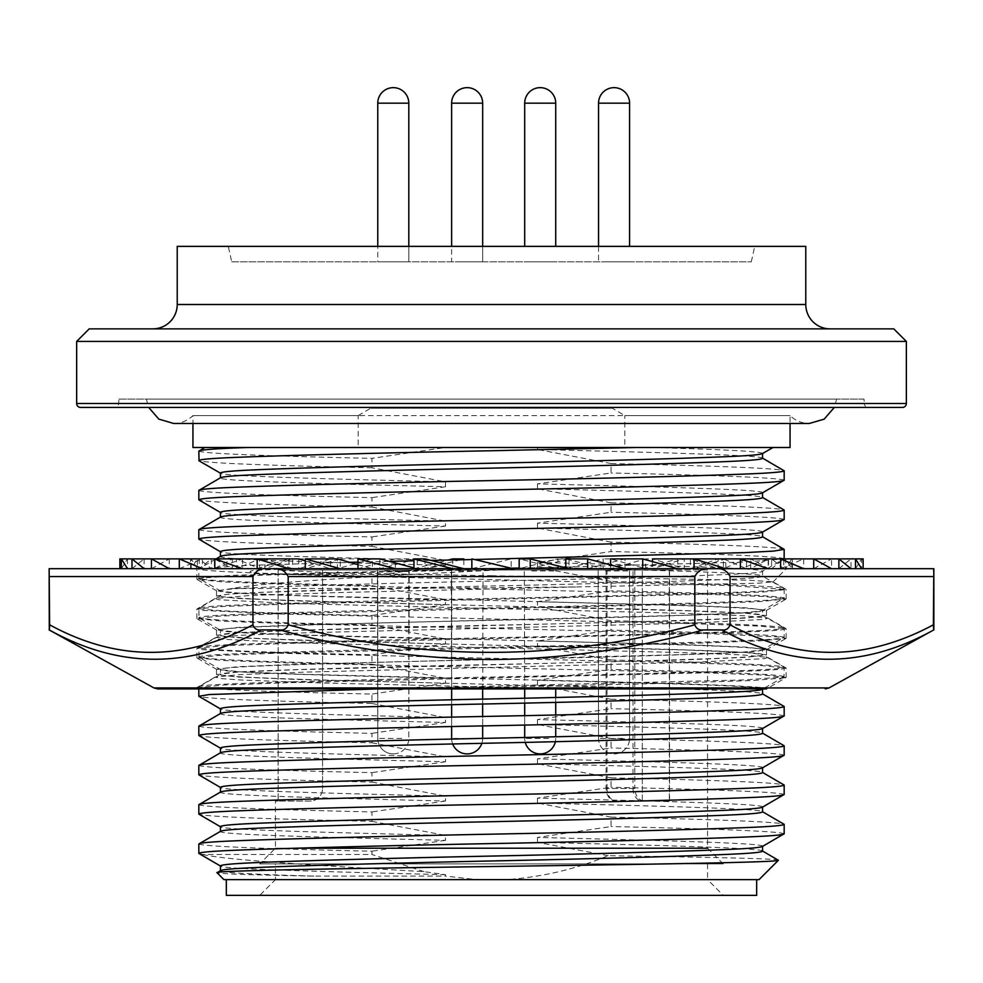 <?xml version="1.0" encoding="UTF-8"?>
<svg xmlns="http://www.w3.org/2000/svg" width="983" height="983" viewBox="0 0 983 983"><rect width="100%" height="100%" fill="white"/><g stroke="black" fill="none" stroke-linecap="round" stroke-linejoin="round"><path stroke-width="0.74" stroke-dasharray="4.92 3.69" d="M491.5 575.731L749.722 580.265L773.007 581.801L758.286 583.202L576.996 586.925L392.106 588.498L264.636 592.245L228.818 594.113L216.506 595.981L237.407 598.438L296.964 600.908L685.962 610.738L745.556 613.171L766.494 615.628L745.556 618.086L685.876 620.556L297.136 630.386L237.481 632.819L216.506 635.264L237.493 637.721L297.124 640.191L686.06 650.033L745.618 652.479L766.494 654.911L745.581 657.369L685.987 659.826L297.099 669.681L237.468 672.126L216.506 674.559L237.481 677.017L297.136 679.462L673.195 688.911L766.593 688.911L786.142 677.496L764.209 675.088L701.739 672.679L289.002 662.935L223.067 660.502L196.858 657.86L218.791 655.44L281.298 653.031L694.072 643.3L759.982 640.867L785.945 638.434L780.613 637.033L701.678 633.371L288.855 623.664L222.969 621.219L196.858 618.565L218.804 616.144L281.335 613.724L694.207 604.029L760.08 601.584L786.154 598.93L764.196 596.497L701.653 594.076L288.732 584.381L222.895 581.948L196.846 579.294L203.26 578.004L222.195 576.677L293.856 574.072L520.965 568.85L287.65 568.85C283.657 568.629 273.581 569.575 283.067 570.423L332.659 572.856L491.5 575.731M491.5 568.702L196.711 568.702L491.5 568.702M392.106 588.498L232.197 588.498C264.39 582.341 373.995 576.185 491.5 570.349L520.965 568.85M157.759 688.911L766.593 688.911M232.197 588.498L216.702 590.869L240.552 593.277L300.835 595.686L685.827 605.356L745.507 607.813L766.494 610.271L742.423 612.913L682.19 615.321L296.989 625.016L237.407 627.461L216.506 629.919L240.577 632.548L300.786 634.957L685.876 644.651L745.483 647.097L766.494 649.554L742.325 652.196L682.042 654.604L491.5 659.409M485.455 659.544L294.949 664.373L236.854 666.781L216.506 669.202L240.675 671.831L300.909 674.24L491.5 679.056C639.552 682.313 771.79 685.655 766.482 688.911L766.494 688.911M49.15 629.943L49.285 629.943C119.25 669.005 189.866 669.005 261.109 629.943L279.676 629.943C349.702 649.099 420.319 658.979 491.5 659.568C562.854 658.954 633.457 649.075 703.324 629.943L721.891 629.943C792.9 669.005 863.516 669.005 933.715 629.943L933.85 629.943M471.852 568.702L511.148 558.885L511.148 568.702L471.852 558.885L471.852 568.702L511.148 568.702L471.852 568.702L511.148 568.702L471.852 568.702L511.148 558.885L511.148 568.211M425.025 558.885L425.025 568.702L413.966 568.702L463.829 568.702L413.966 568.702L425.025 568.702L460.204 559.794M357.972 568.702L379.831 568.702L357.972 568.702L395.338 558.885L395.338 568.702L357.972 568.702L417.185 568.702L379.831 568.702L417.185 568.702L413.966 567.855M305.283 568.702L337.378 568.702L305.283 568.702L340.278 558.885L340.278 568.702L305.283 568.702L372.385 568.702L337.378 568.702L372.385 568.702L357.972 564.66M933.838 568.702L273.667 568.702L330.509 568.702L298.734 568.702L330.509 568.702L305.283 560.9M298.734 558.885L298.734 568.702L257.165 568.702L298.734 568.702L330.509 558.885L330.509 568.702L257.165 568.702L292.602 568.702L264.82 568.702L292.602 568.702L264.82 558.885L264.82 568.702L292.602 558.885L292.602 568.702L214.822 568.702L264.82 568.702L214.822 568.702L259.598 568.702L236.498 568.702L259.598 568.702L236.498 558.885L236.498 568.702L259.598 558.885L259.598 568.702L179.299 568.702L236.498 568.702L179.299 568.702L232.295 568.702L214.454 568.702L232.295 568.702L214.454 558.885L214.454 568.702L232.295 558.885L232.295 568.702L151.456 568.702L214.454 568.702L151.456 568.702L211.37 568.702L199.23 568.702L211.37 568.702L199.23 558.885L199.23 568.702L211.37 558.885L211.37 568.702L131.98 568.702L199.23 568.702L131.98 568.702L197.35 568.702L191.206 568.702L197.35 568.702L191.206 558.885L191.206 568.702L197.35 558.885L197.35 568.702L121.364 568.702L191.206 568.702L121.364 568.702L190.579 568.702L190.579 558.885L190.579 568.702L119.865 568.702L267.007 568.702C260.556 568.051 255.863 570.681 252.95 576.554L252.95 624.807C185.701 661.534 117.923 661.534 49.617 624.807L49.162 568.702M340.278 568.702L372.385 568.702L372.385 558.885L337.378 568.702L337.378 558.885M395.338 568.702L417.185 568.702L417.185 558.885L413.966 559.732M519.171 568.702L569.034 568.702L519.171 568.702L557.975 568.702L519.171 568.702L557.975 558.885L557.975 568.702L519.171 558.885M569.034 568.702L557.975 568.702L569.034 568.702L569.034 558.885L557.975 558.885M565.815 567.879L565.815 568.702L625.028 568.702L565.815 568.702L603.169 568.702L565.815 568.702L603.169 558.885L603.169 568.702L565.815 558.885M625.028 568.702L603.169 568.702L625.028 568.702L625.028 558.885L603.169 558.885M610.615 564.918L610.615 568.702L677.717 568.702L610.615 568.702L645.622 568.702L610.615 568.702L645.622 558.885L645.622 568.702L610.615 558.885M677.717 568.702L645.622 568.702L677.717 568.702L677.717 558.885L645.622 558.885M730.05 576.554L933.383 576.554L933.383 624.807C866.146 661.534 798.368 661.534 730.05 624.807L730.05 576.554C727.15 570.681 722.468 568.063 715.993 568.702L652.491 568.702L684.266 568.702L652.491 568.702L684.266 558.885L684.266 568.702L652.491 558.885M652.491 561.625L652.491 568.702L694.047 568.702L725.835 558.885L725.835 568.702L684.266 568.702L725.835 568.702L690.398 568.702L718.18 568.702L690.398 568.702L718.18 558.885L718.18 568.702L690.398 558.885L690.398 568.702L768.178 568.702L740.396 568.702L768.178 558.885L718.18 558.885M768.178 568.702L718.18 568.702L768.178 568.702L768.178 558.885M803.701 568.702L723.402 568.702L746.502 568.702L723.402 568.702L746.502 558.885L746.502 568.702L723.402 558.885L723.402 568.702L803.701 568.702L746.502 568.702L803.701 568.702L803.701 558.885L746.502 558.885M831.544 568.702L750.705 568.702L768.546 568.702L750.705 568.702L768.546 558.885L768.546 568.702L750.705 558.885L750.705 568.702L831.544 568.702L768.546 568.702L831.544 568.702L831.544 558.885L768.546 558.885M851.02 568.702L771.63 568.702L783.77 568.702L771.63 568.702L783.77 558.885L783.77 568.702L771.63 558.885L771.63 568.702L851.02 568.702L783.77 568.702L851.02 568.702L851.02 558.885L783.77 558.885M861.636 568.702L785.65 568.702L791.794 568.702L785.65 568.702L791.794 558.885L791.794 568.702L785.65 558.885L785.65 568.702L861.636 568.702L791.794 568.702L861.636 568.702L861.636 558.885L791.794 558.885M863.135 568.702L792.421 568.702L792.421 558.885L792.421 568.702L863.135 568.702L863.135 558.885M709.333 568.702C702.759 568.063 697.918 570.681 694.821 576.554L694.821 624.807C560.347 661.534 424.791 661.534 288.179 624.807L288.179 576.554C285.07 570.681 280.241 568.063 273.667 568.702L267.007 568.702M933.383 624.807L933.715 629.943M721.891 629.943C725.933 630.447 728.649 628.739 730.05 624.807M694.821 624.807C696.32 628.739 699.159 630.447 703.324 629.943M279.676 629.943C283.854 630.447 286.68 628.739 288.179 624.807M252.95 624.807C254.351 628.739 257.067 630.447 261.109 629.943M673.195 688.911L568.85 688.911L320.986 682.952L240.54 679.99L220.278 678.528L215.142 677.041L240.417 674.596L303.87 672.151L694.514 662.309L764.627 658.635L767.858 657.394L742.718 654.948L679.376 652.515L288.474 642.673L218.361 638.999L215.142 637.758L240.208 635.313L303.514 632.868L694.17 623.05L764.577 619.364L767.87 618.11L742.816 615.665L679.56 613.22L288.67 603.402L218.423 599.716L215.13 598.475L248.699 595.6L333.274 592.7L576.996 586.925M202.031 688.911L196.858 687.719L196.858 688.911L568.85 688.911M418.34 688.911L667.764 683.32L752.388 680.519L785.933 677.742M196.858 687.719L223.08 685.077L289.027 682.669L701.788 672.925L764.246 670.492L780.625 669.312L786.142 668.071L759.957 665.43L694.035 663.021L281.224 653.29L202.375 649.665L197.042 648.202L222.994 645.782L288.904 643.374L701.751 633.654L764.246 631.221L780.625 630.029L786.142 628.788L760.043 626.134L694.17 623.726L281.273 614.019L202.375 610.382L197.03 608.932L222.908 606.499L288.769 604.078L701.702 594.383L764.233 591.938L786.154 589.505L730.443 585.61L258.836 573.728C254.179 574.146 244.914 571.246 254.192 570.435L287.65 568.85L196.711 568.702M408.4 574.563L275.24 574.563M379.831 558.885L379.831 568.702L409.542 560.888M257.165 558.885L264.82 558.885M214.822 558.885L236.498 558.885M179.299 558.885L214.454 558.885M151.456 558.885L199.23 558.885M131.98 558.885L191.206 558.885M121.364 558.885L190.579 558.885M119.865 558.885L119.865 568.702M121.364 568.702L127.507 558.885L197.35 558.885M127.507 558.885L127.507 568.702M131.98 568.702L144.12 558.885L211.37 558.885M144.12 558.885L144.12 568.702M151.456 568.702L169.285 558.885L232.295 558.885M169.285 558.885L169.285 568.702M179.299 568.702L202.387 558.885L259.598 558.885M202.387 558.885L202.387 568.702M214.822 568.702L242.604 558.885L292.602 558.885M242.604 558.885L242.604 568.702M257.165 568.702L288.953 558.885L330.509 558.885M288.953 558.885L288.953 568.702M340.278 558.885L372.385 558.885M395.338 558.885L417.185 558.885M413.966 568.702L448.15 560.052M463.829 559.72L463.829 568.702M452.77 558.885L452.77 568.702M530.23 568.702L569.034 558.885M587.662 568.702L625.028 558.885M642.722 568.702L677.717 558.885M725.835 558.885L684.266 558.885M780.613 568.702L803.701 558.885M813.715 568.702L831.544 558.885M838.88 568.702L851.02 558.885M855.493 568.702L861.636 558.885M855.493 558.885L792.421 558.885M838.88 558.885L785.65 558.885M813.715 558.885L771.63 558.885M780.613 558.885L750.705 558.885M740.396 558.885L723.402 558.885M694.047 558.885L690.398 558.885M605.589 570.939L629.575 570.939L605.589 570.939M605.368 569.993L629.98 569.993L605.368 569.993M531.729 570.939L555.727 570.939L531.729 570.939M531.508 569.993L556.12 569.993L531.508 569.993M458.656 570.939L482.653 570.939L458.656 570.939M458.447 569.993L483.046 569.993L458.447 569.993M384.808 570.939L408.793 570.939L384.808 570.939M384.586 569.993L409.198 569.993L384.586 569.993M835.697 399.073L146.356 399.073L835.697 399.073M762.562 458.164L762.562 458.299C764.369 455.252 666.806 452.708 537.48 449.489L537.48 447.498L624.844 447.498L624.844 415.612L790.062 415.612L192.938 415.612L358.156 415.612L358.156 447.498L192.938 447.498M173.684 423.476C181.13 423.378 187.544 420.749 192.938 415.612L192.938 423.476L790.062 423.476L790.062 415.612C795.456 420.749 801.87 423.378 809.316 423.476L808.444 423.476M198.824 451.136C203.383 453.495 261.085 455.903 371.943 458.361L371.943 467.785L445.52 481.842L445.52 486.757C316.194 483.55 218.631 481.006 220.438 477.947L220.671 477.677M762.562 453.532L762.562 453.396C760.166 451.381 722.591 449.415 649.824 447.498L773.007 447.498M445.52 481.842C316.194 478.635 218.631 476.091 220.438 473.032L220.438 473.167M198.824 490.419C203.383 492.778 261.085 495.186 371.943 497.644L371.943 507.068C261.085 504.611 203.383 502.202 198.824 499.843M371.943 507.068L445.52 521.137L445.52 526.04C316.194 522.833 218.631 520.29 220.438 517.23L220.671 516.96M762.562 492.815L762.562 492.68C764.369 489.62 666.806 487.076 537.48 483.869L611.057 472.983L611.057 463.558C721.915 466.016 779.617 468.412 784.176 470.783M445.52 521.137C316.194 517.918 218.631 515.375 220.438 512.315L220.438 512.462M198.824 529.702C203.383 532.073 261.085 534.469 371.943 536.927L371.943 546.351C261.085 543.894 203.383 541.498 198.824 539.126M371.943 546.351L445.52 560.421L445.52 565.323C316.194 562.116 218.631 559.573 220.438 556.513L220.671 556.243M762.562 532.098L762.562 531.963C764.369 528.903 666.806 526.36 537.48 523.153L611.057 512.266L611.057 502.841C721.915 505.299 779.617 507.707 784.176 510.066M445.52 560.421C316.194 557.214 218.631 554.658 220.438 551.61L220.438 551.746M349.678 562.325L238.033 565.716L198.824 568.997C203.383 571.356 261.085 573.765 371.943 576.21L371.943 585.635C261.085 583.189 203.383 580.781 198.824 578.422L209.146 576.689L238.033 575.141L509.317 568.248M519.171 568.039L562.78 567.117M565.815 567.044L744.967 562.043L784.139 558.885M474.371 559.511L471.852 559.56M431.082 560.408L413.966 560.789M389.256 561.354L357.972 562.116M371.943 585.635L445.52 599.704L445.52 604.619C316.194 601.399 218.631 598.856 220.438 595.796L220.438 590.894L198.824 578.422L198.824 568.997M611.057 581.42L537.48 567.351C666.806 570.558 764.369 573.101 762.562 576.161C761.899 577.365 749.796 578.459 726.253 579.429C682.939 581.309 582.747 584.099 491.5 585.979C400.253 587.859 300.061 590.648 256.747 592.528C233.204 593.499 221.101 594.592 220.438 595.796L198.824 608.28C203.383 610.64 261.085 613.048 371.943 615.493L371.943 624.918C261.085 622.472 203.383 620.064 198.824 617.705C199.549 616.501 212.611 615.407 238.033 614.424C284.8 612.556 392.979 609.755 491.5 607.875C590.021 606.007 698.2 603.206 744.967 601.338C770.389 600.355 783.451 599.261 784.176 598.057L784.176 588.633C783.451 589.837 770.389 590.93 744.967 591.913C698.2 593.781 590.021 596.583 491.5 598.45C392.979 600.33 284.8 603.132 238.033 605C212.611 605.983 199.549 607.076 198.824 608.28L199.045 617.951L220.438 630.177C221.101 628.973 233.204 627.879 256.747 626.908C300.061 625.028 400.253 622.227 491.5 620.359C582.747 618.479 682.939 615.69 726.253 613.81C749.796 612.827 761.899 611.745 762.562 610.529C764.369 607.482 666.806 604.938 537.48 601.719L611.057 590.844L611.057 581.42C721.915 583.865 779.617 586.273 784.176 588.633L762.562 576.161L762.562 571.246C764.369 568.199 666.806 565.643 537.48 562.436L611.057 551.549L611.057 542.125C721.915 544.582 779.617 546.99 784.176 549.35M445.52 599.704C316.194 596.497 218.631 593.953 220.438 590.894C221.101 589.689 233.204 588.596 256.747 587.613C300.061 585.745 400.253 582.944 491.5 581.076C582.747 579.196 682.939 576.394 726.253 574.527C749.796 573.544 761.899 572.45 762.562 571.246L783.955 559.032M371.943 624.918L445.52 638.987L445.52 643.902C316.194 640.683 218.631 638.139 220.438 635.092C221.101 633.875 233.204 632.794 256.747 631.811C300.061 629.931 400.253 627.142 491.5 625.262C582.747 623.394 682.939 620.592 726.253 618.712C749.796 617.742 761.899 616.648 762.562 615.444L762.562 610.529L784.176 598.057C779.617 595.698 721.915 593.29 611.057 590.844M445.52 638.987C316.194 635.78 218.631 633.236 220.438 630.177L220.438 635.092L198.824 647.564C203.383 649.923 261.085 652.331 371.943 654.776L371.943 664.201C261.085 661.756 203.383 659.347 198.824 656.988C199.549 655.784 212.611 654.69 238.033 653.707C284.8 651.84 392.979 649.038 491.5 647.17C590.021 645.29 698.2 642.489 744.967 640.621C770.389 639.638 783.451 638.545 784.176 637.34L784.176 627.916C783.451 629.12 770.389 630.214 744.967 631.197C698.2 633.064 590.021 635.866 491.5 637.746C392.979 639.614 284.8 642.415 238.033 644.283C212.611 645.266 199.549 646.359 198.824 647.564L199.045 657.246L220.438 669.46C221.101 668.256 233.204 667.162 256.747 666.191C300.061 664.311 400.253 661.522 491.5 659.642C582.747 657.762 682.939 654.973 726.253 653.093C749.796 652.122 761.899 651.029 762.562 649.824C764.369 646.765 666.806 644.221 537.48 641.002L611.057 630.128L611.057 620.703C721.915 623.148 779.617 625.557 784.176 627.916L762.562 615.444C764.369 612.384 666.806 609.841 537.48 606.634L537.48 601.719M371.943 664.201L445.52 678.27L445.52 683.185C316.194 679.978 218.631 677.422 220.438 674.375C221.101 673.171 233.204 672.077 256.747 671.094C300.061 669.226 400.253 666.425 491.5 664.545C582.747 662.677 682.939 659.876 726.253 658.008C749.796 657.025 761.899 655.931 762.562 654.727L762.562 649.824L784.176 637.34C779.617 634.981 721.915 632.573 611.057 630.128M445.52 678.27C316.194 675.063 218.631 672.519 220.438 669.46L220.438 674.375L198.824 686.847C203.383 689.206 261.085 691.614 371.943 694.072L371.943 703.496C261.085 701.039 203.383 698.63 198.824 696.271M377.693 688.911L744.967 679.904L783.955 676.882L784.176 667.199C783.451 668.415 770.389 669.497 744.967 670.48C698.2 672.36 590.021 675.149 491.5 677.029C392.979 678.897 284.8 681.698 238.033 683.578C212.611 684.549 199.549 685.643 198.824 686.847L198.824 688.911M371.943 703.496L445.52 717.553L445.52 722.468C316.194 719.261 218.631 716.718 220.438 713.658L220.671 713.388M762.562 689.243L762.562 689.108C764.369 686.048 666.806 683.504 537.48 680.297L611.057 669.411L611.057 659.986C721.915 662.431 779.617 664.84 784.176 667.199L762.562 654.727C764.369 651.668 666.806 649.124 537.48 645.917L537.48 641.002M783.955 676.882L762.562 689.108M445.52 717.553C316.194 714.346 218.631 711.803 220.438 708.743L220.438 708.878M198.824 726.13C203.383 728.489 261.085 730.897 371.943 733.355L371.943 742.779C261.085 740.322 203.383 737.914 198.824 735.554M371.943 742.779L445.52 756.849L445.52 761.751C316.194 758.544 218.631 756.001 220.438 752.941L220.671 752.671M762.562 728.526L762.562 728.391C764.369 725.331 666.806 722.788 537.48 719.581L611.057 708.694L611.057 699.269C721.915 701.727 779.617 704.123 784.176 706.494M445.52 756.849C316.194 753.629 218.631 751.086 220.438 748.026L220.438 748.174M198.824 765.413C203.383 767.772 261.085 770.18 371.943 772.638L371.943 782.063C261.085 779.605 203.383 777.209 198.824 774.837M371.943 782.063L445.52 796.132L445.52 801.034C316.194 797.827 218.631 795.284 220.438 792.224L220.671 791.954M762.562 767.809L762.562 767.674C764.369 764.614 666.806 762.071 537.48 758.864L611.057 747.977L611.057 738.552C721.915 741.01 779.617 743.418 784.176 745.778M445.52 796.132C316.194 792.912 218.631 790.369 220.438 787.322L220.438 787.457M198.824 804.696C203.383 807.068 261.085 809.464 371.943 811.921L371.943 821.346C261.085 818.9 203.383 816.492 198.824 814.133M371.943 821.346L445.52 835.415L445.52 840.33C316.194 837.111 218.631 834.567 220.438 831.507L220.671 831.237M762.562 807.092L762.562 806.957C764.369 803.897 666.806 801.354 537.48 798.147L611.057 787.26L611.057 777.836C721.915 780.293 779.617 782.701 784.176 785.061M445.52 835.415C316.194 832.208 218.631 829.652 220.438 826.605L220.438 826.74M198.824 843.992C203.383 846.351 261.085 848.759 371.943 851.204L371.943 854.497L202.854 854.497L198.824 853.416M202.854 854.497C225.316 860.014 315.162 865.335 424.078 871.651L445.52 874.698L445.52 876.099L313.835 876.099C253.528 874.428 222.391 872.658 220.438 870.803L220.671 870.52M762.562 846.375L762.562 846.24C764.369 843.193 666.806 840.637 537.48 837.43L611.057 826.556L611.057 817.131C721.915 819.576 779.617 821.985 784.176 824.344M445.52 874.698C316.194 871.491 218.631 868.947 220.438 865.888L220.438 866.023M223.964 879.638L477.013 879.638L445.52 876.099M313.835 876.099C251.906 875.005 219.651 873.887 217.071 872.744M371.943 467.785C261.085 465.328 203.383 462.919 198.824 460.56M756.677 879.638L226.323 879.638L756.677 879.638M275.437 863.922L707.563 863.922L275.437 863.922L275.437 879.638L707.563 879.638L723.279 895.353L259.721 895.353L723.279 895.353M707.563 863.922L707.563 879.638L275.437 879.638L259.721 895.353M278.189 569.993L278.189 801.071L310.001 801.071A12.57 12.57 0 0 0 322.571 788.501A12.57 12.57 0 0 1 310.001 801.071L278.128 801.071L278.128 569.993L707.563 569.993L707.563 848.206L723.279 863.922L259.721 863.922L723.279 863.922M278.128 801.071L275.437 801.071L275.437 848.206L259.721 863.922M275.437 848.206L296.252 848.206L275.437 848.206M669.312 569.993L669.312 801.071L642.304 801.071L642.304 569.993L642.304 801.071L616.648 801.071L644.258 801.071C638.557 800.273 635.399 796.083 634.797 788.501L607.015 788.501A12.57 9.633 -90 0 0 616.648 801.071M275.437 801.071L278.189 801.071M605.577 261.822L629.587 261.822L605.577 261.822M531.729 261.822L555.727 261.822L531.729 261.822M458.656 261.822L482.665 261.822L458.656 261.822M384.795 261.822L408.805 261.822L384.795 261.822M231.693 261.822L751.307 261.822L231.693 261.822L228.289 246.364L754.711 246.364L228.289 246.364M751.307 261.822L754.711 246.364M152.857 328.863L830.144 328.863L152.857 328.863M114.692 407.429L868.308 407.429A3.932 3.932 0 0 1 864.389 403.841L118.611 403.841L864.389 403.841L863.983 399.073L119.017 399.073L118.611 403.841A3.932 3.932 0 0 1 114.692 407.429L868.308 407.429M119.017 399.073L863.983 399.073M80.581 407.429L902.419 407.429M76.649 341.433L906.351 341.433M893.78 328.863L89.22 328.863M805.777 246.364L177.223 246.364M632.991 788.501A12.57 9.633 90 0 0 642.624 801.071L615.714 801.071A12.57 9.633 -90 0 1 606.081 788.501L632.991 788.501L632.991 569.993M644.258 801.071L669.558 801.071L669.558 569.993L607.015 569.993L607.015 788.501M634.797 569.993L634.797 788.501M606.081 569.993L606.081 788.501M322.571 569.993L322.571 788.501L322.571 569.993M615.714 801.071L669.558 801.071M669.312 801.071L642.624 801.071M607.015 569.993L278.128 569.993M707.563 569.993L669.558 569.993M226.323 895.353L756.677 895.353M537.48 447.498L230.378 447.498L445.164 447.498L371.943 458.361M424.078 871.651L371.943 854.497M778.376 860.285C781.46 858.638 710.918 857.348 608.145 855.677C575.546 869.242 541.498 877.229 505.987 879.638L477.013 879.638M505.987 879.638L759.036 879.638M608.145 855.677L537.48 842.345C666.806 845.552 764.369 848.096 762.562 851.155L762.562 851.02M537.48 842.345L537.48 837.43M784.176 833.768C779.617 831.409 721.915 829.001 611.057 826.556M611.057 817.131L537.48 803.062C666.806 806.269 764.369 808.812 762.562 811.872L762.562 811.737M445.52 840.33L371.943 851.204M537.48 803.062L537.48 798.147M784.176 794.485C779.617 792.126 721.915 789.718 611.057 787.26M611.057 777.836L537.48 763.779C666.806 766.986 764.369 769.529 762.562 772.589L762.562 772.454M445.52 801.034L371.943 811.921M537.48 763.779L537.48 758.864M784.176 755.202C779.617 752.843 721.915 750.434 611.057 747.977M611.057 738.552L537.48 724.483C666.806 727.703 764.369 730.246 762.562 733.306L762.562 733.158M445.52 761.751L371.943 772.638M537.48 724.483L537.48 719.581M784.176 715.919C779.617 713.547 721.915 711.151 611.057 708.694M611.057 699.269L537.48 685.2C666.806 688.407 764.369 690.963 762.562 694.01L762.562 693.875M445.52 722.468L371.943 733.355M537.48 685.2L537.48 680.297M784.176 676.623C779.617 674.264 721.915 671.856 611.057 669.411M611.057 659.986L537.48 645.917M445.52 683.185L371.943 694.072M611.057 620.703L537.48 606.634M445.52 643.902L371.943 654.776M445.52 604.619L371.943 615.493M537.48 567.351L537.48 562.436M784.176 558.774C779.617 556.415 721.915 554.007 611.057 551.549M611.057 542.125L537.48 528.068C666.806 531.275 764.369 533.818 762.562 536.878L762.562 536.743M445.52 565.323L371.943 576.21M537.48 528.068L537.48 523.153M784.176 519.491C779.617 517.132 721.915 514.723 611.057 512.266M611.057 502.841L537.48 488.772C666.806 491.991 764.369 494.535 762.562 497.595L762.562 497.447M445.52 526.04L371.943 536.927M537.48 488.772L537.48 483.869M784.176 480.208C779.617 477.849 721.915 475.44 611.057 472.983M611.057 463.558L537.48 449.489M445.52 486.757L371.943 497.644M624.844 447.498L790.062 447.498M445.164 447.498L358.156 447.498M612.323 408.215L370.677 408.215L612.323 408.215L624.844 415.612M358.156 415.612L370.677 408.215M339.491 569.993L323.321 569.993L339.491 569.993A10.162 10.162 0 0 1 323.321 569.993M829.05 687.928L153.95 687.928M288.179 576.554L694.821 576.554M49.617 576.554L252.95 576.554M622.546 738.405L598.561 738.405L622.546 738.405M548.698 738.405L524.701 738.405L548.698 738.405M475.625 738.405L451.639 738.405L475.625 738.405M401.764 738.405L377.779 738.405L401.764 738.405M605.577 103.166L598.549 103.166A15.519 15.519 0 0 1 614.068 87.647A15.519 15.519 0 0 1 629.587 103.166L605.577 103.166M555.727 246.364L555.727 103.166L524.701 103.166L555.727 103.166L524.701 103.166L524.701 246.364M467.146 87.647A15.519 15.519 0 0 0 451.627 103.166A15.519 15.519 0 0 1 467.146 87.647A15.519 15.519 0 0 1 482.665 103.166L451.627 103.166L482.665 103.166L451.627 103.166L482.665 103.166L451.627 103.166L451.627 246.364M408.805 103.166L408.805 261.822L408.805 103.166A15.519 15.519 0 0 0 393.286 87.647A15.519 15.519 0 0 1 408.805 103.166L377.767 103.166L408.805 103.166L377.767 103.166L408.805 103.166L377.767 103.166L377.767 246.364M805.777 304.509L177.223 304.509M906.351 403.497L76.649 403.497M773.056 581.948L786.289 568.702M766.494 610.271L766.494 615.628L767.87 618.11L785.958 628.567M766.494 649.554L766.494 654.911L767.858 657.394L785.945 667.85M216.506 629.919L216.506 635.264L215.142 637.758L197.042 648.202M216.506 669.202L216.506 674.559L215.154 677.041L197.067 687.486M216.506 590.636L216.506 595.981L215.13 598.475L197.03 608.932M786.142 677.496L786.142 668.071M196.858 657.86L196.858 648.424M786.142 638.213L786.142 628.788M196.858 618.565L196.858 609.141M786.154 598.93L786.154 589.505M196.846 579.294L196.846 568.85M785.97 589.296L773.007 581.801M216.702 590.869L197.03 579.503M766.298 610.504L785.958 599.151M216.715 630.152L197.042 618.786M766.285 649.8L785.945 638.434M216.727 669.448L197.067 658.082M629.575 570.939L629.575 738.405L629.575 570.939M598.561 738.405L598.168 569.993L598.561 738.405A15.507 15.507 0 0 0 614.068 753.912A15.507 15.507 0 0 0 629.575 738.405A15.507 15.507 0 0 1 614.068 753.912A15.507 15.507 0 0 1 598.561 738.405M555.727 688.911L555.727 736.771M555.37 741.698A15.507 15.507 0 0 0 555.727 738.405A15.507 15.507 0 0 1 540.208 753.912A15.507 15.507 0 0 1 524.701 738.405L524.701 737.496L524.701 738.405A15.507 15.507 0 0 0 525.229 742.386M524.701 725.073L524.701 715.649L524.701 725.073M524.701 703.115L524.701 698.2L524.701 703.115M524.701 688.911L524.308 569.993L524.701 688.911M452.671 743.971A15.507 15.507 0 0 1 451.639 738.405A15.507 15.507 0 0 0 467.146 753.912A15.507 15.507 0 0 0 482.653 738.405L483.046 569.993M451.639 726.535L451.639 717.111M451.639 704.7L451.639 699.798M451.639 688.911L451.234 569.993M451.639 738.405L451.639 570.939L451.639 738.405A15.507 15.507 0 0 0 467.146 753.912A15.507 15.507 0 0 0 482.653 738.405L482.653 688.911M377.386 569.993L377.779 738.405A15.507 15.507 0 0 0 393.286 753.912A15.507 15.507 0 0 1 377.779 738.405L377.779 570.939L377.779 738.405A15.507 15.507 0 0 0 393.286 753.912A15.507 15.507 0 0 0 408.793 738.405L409.198 569.993M836.644 399.073L834.321 407.429M598.549 246.364L598.549 261.822L598.549 246.364M540.208 87.647A15.519 15.519 0 0 0 524.701 103.166M451.627 103.166L451.627 261.822M377.767 103.166A15.519 15.519 0 0 1 393.286 87.647A15.519 15.519 0 0 0 377.767 103.166L377.767 261.822M408.805 246.364L408.805 261.822M482.665 103.166L482.665 261.822L482.665 103.166M482.665 246.364L482.665 261.822M629.587 103.166L629.587 246.364M216.113 558.885L199.045 568.739M146.356 399.073L148.679 407.429M393.286 753.912A15.507 15.507 0 0 0 408.793 738.405L408.793 570.939L408.793 738.405A15.507 15.507 0 0 1 393.286 753.912M481.854 743.32A15.507 15.507 0 0 0 482.653 738.405L482.653 738.393M482.653 725.909L482.653 716.484M482.653 704.025L482.653 699.11M555.727 724.41L555.727 714.985M555.727 702.403L555.727 697.488"/><path stroke-width="1.47" d="M766.593 688.911L157.759 688.911L153.95 687.928L829.05 687.928L933.715 629.943C863.75 669.005 793.134 669.005 721.891 629.943L703.324 629.943C633.298 649.099 562.681 658.979 491.5 659.568C420.146 658.954 349.543 649.075 279.676 629.943L261.109 629.943C190.1 669.005 119.484 669.005 49.285 629.943L49.15 568.702L933.85 568.702L933.58 571.086M491.5 659.409L485.455 659.544M267.007 568.702C260.532 568.063 255.85 570.681 252.95 576.554L252.95 624.807C184.632 661.534 116.854 661.534 49.617 624.807L49.15 568.702L273.667 568.702C280.241 568.063 285.082 570.681 288.179 576.554L288.179 624.807C422.653 661.534 558.209 661.534 694.821 624.807L694.821 576.554C697.93 570.681 702.759 568.063 709.333 568.702M863.135 568.702L863.135 558.885L740.396 558.885L740.396 568.702L725.835 568.702L694.047 558.885L652.491 558.885L652.491 561.625M768.178 568.702L740.396 558.885L694.047 558.885L694.047 568.702L715.993 568.702C722.468 568.063 727.15 570.681 730.05 576.554L730.05 624.807C797.299 661.534 865.077 661.534 933.383 624.807L933.838 568.702L933.85 629.943M288.179 624.807C286.68 628.739 283.841 630.447 279.676 629.943M703.324 629.943C699.146 630.447 696.32 628.739 694.821 624.807M261.109 629.943C257.067 630.447 254.351 628.739 252.95 624.807M49.617 624.807L49.494 628.604M730.05 624.807C728.649 628.739 725.933 630.447 721.891 629.943M933.715 629.943L933.383 624.807M766.482 688.911L202.031 688.911M511.148 568.211L471.852 558.885L471.852 568.702M463.829 568.702L425.025 558.885L413.966 558.885L413.966 568.702M452.77 568.702L413.966 558.885M413.966 567.855L379.831 558.885L357.972 558.885L357.972 568.702M395.338 568.702L357.972 558.885M357.972 564.66L337.378 558.885L305.283 558.885L305.283 568.702M340.278 568.702L305.283 558.885M305.283 560.9L298.734 558.885L257.165 558.885L257.165 568.702M288.953 568.702L257.165 558.885L214.822 558.885L214.822 568.702M242.604 568.702L214.822 558.885L179.299 558.885L179.299 568.702M202.387 568.702L179.299 558.885L151.456 558.885L151.456 568.702M169.285 568.702L151.456 558.885L131.98 558.885L131.98 568.702M144.12 568.702L131.98 558.885L121.364 558.885L121.364 568.702M127.507 568.702L121.364 558.885L119.865 558.885L119.865 568.702M409.542 560.888L413.966 559.732M460.204 559.794L463.829 558.885L463.829 559.72M448.15 560.052L452.77 558.885L463.829 558.885M861.636 568.702L855.493 558.885L855.493 568.702M851.02 568.702L838.88 558.885L838.88 568.702M831.544 568.702L813.715 558.885L813.715 568.702M803.701 568.702L780.613 558.885L780.613 568.702M677.717 568.702L642.722 558.885L610.615 558.885L610.615 564.918M642.722 558.885L642.722 568.702M625.028 568.702L587.662 558.885L565.815 558.885L565.815 567.879M587.662 558.885L587.662 568.702M569.034 568.702L530.23 558.885L519.171 558.885L519.171 568.702M530.23 558.885L530.23 568.702M808.444 423.476L790.062 423.476L790.062 447.498L192.938 447.498L192.938 423.476L173.684 423.476L809.316 423.476L824.172 419.127L834.321 407.429M220.438 477.947C221.101 476.743 233.204 475.649 256.747 474.678C300.061 472.798 400.253 469.997 491.5 468.129C582.747 466.249 682.939 463.46 726.253 461.58C749.796 460.597 761.899 459.516 762.562 458.299L762.562 453.532M220.438 477.812L220.438 473.032C221.101 471.828 233.204 470.734 256.747 469.763C300.061 467.883 400.253 465.094 491.5 463.214C582.747 461.334 682.939 458.545 726.253 456.665C749.796 455.694 761.899 454.601 762.562 453.396M220.671 512.598L198.824 499.843C199.549 498.639 212.611 497.545 238.033 496.575C284.8 494.695 392.979 491.905 491.5 490.026C590.021 488.146 698.2 485.356 744.967 483.476C770.389 482.506 783.451 481.412 784.176 480.208L784.176 470.783C783.451 471.987 770.389 473.081 744.967 474.052C698.2 475.932 590.021 478.721 491.5 480.601C392.979 482.481 284.8 485.27 238.033 487.15C212.611 488.121 199.549 489.215 198.824 490.419L220.671 477.677M762.329 492.95L784.176 480.208M198.824 499.843L198.824 490.419M220.438 517.23C221.101 516.026 233.204 514.932 256.747 513.962C300.061 512.082 400.253 509.292 491.5 507.412C582.747 505.532 682.939 502.743 726.253 500.863C749.796 499.892 761.899 498.799 762.562 497.595L762.562 492.815M220.438 517.095L220.438 512.315C221.101 511.111 233.204 510.03 256.747 509.047C300.061 507.167 400.253 504.377 491.5 502.497C582.747 500.617 682.939 497.828 726.253 495.948C749.796 494.977 761.899 493.884 762.562 492.68M220.671 551.881L198.824 539.126C199.549 537.922 212.611 536.829 238.033 535.858C284.8 533.978 392.979 531.189 491.5 529.309C590.021 527.429 698.2 524.639 744.967 522.759C770.389 521.789 783.451 520.695 784.176 519.491L784.176 510.066C783.451 511.271 770.389 512.364 744.967 513.335C698.2 515.215 590.021 518.004 491.5 519.884C392.979 521.764 284.8 524.553 238.033 526.433C212.611 527.404 199.549 528.498 198.824 529.702L220.671 516.96M762.329 532.233L784.176 519.491M198.824 539.126L198.824 529.702M220.438 556.513C221.101 555.309 233.204 554.215 256.747 553.245C300.061 551.365 400.253 548.575 491.5 546.695C582.747 544.815 682.939 542.026 726.253 540.146C749.796 539.176 761.899 538.082 762.562 536.878L762.562 532.098M220.438 556.378L220.438 551.61C221.101 550.394 233.204 549.313 256.747 548.33C300.061 546.462 400.253 543.66 491.5 541.78C582.747 539.913 682.939 537.111 726.253 535.244C749.796 534.26 761.899 533.167 762.562 531.963M509.317 568.248L519.171 568.039M562.78 567.117L565.815 567.044M784.139 558.885L784.176 549.35L773.854 551.07L744.967 552.618L474.371 559.511M471.852 559.56L431.082 560.408M413.966 560.789L389.256 561.354M357.972 562.116L349.678 562.325M220.671 709.026L198.824 696.271L209.146 694.551L377.693 688.911M198.824 696.271L198.824 688.911M220.438 713.658C221.101 712.454 233.204 711.36 256.747 710.377C300.061 708.51 400.253 705.708 491.5 703.84C582.747 701.96 682.939 699.159 726.253 697.291C749.796 696.308 761.899 695.227 762.562 694.01L762.562 689.243M220.438 713.523L220.438 708.743C221.101 707.539 233.204 706.445 256.747 705.475C300.061 703.595 400.253 700.805 491.5 698.925C582.747 697.045 682.939 694.256 726.253 692.376C749.796 691.405 761.899 690.312 762.562 689.108M220.671 748.309L198.824 735.554C199.549 734.35 212.611 733.257 238.033 732.286C284.8 730.406 392.979 727.617 491.5 725.737C590.021 723.857 698.2 721.067 744.967 719.187C770.389 718.217 783.451 717.123 784.176 715.919L784.176 706.494C783.451 707.699 770.389 708.792 744.967 709.763C698.2 711.643 590.021 714.432 491.5 716.312C392.979 718.192 284.8 720.981 238.033 722.861C212.611 723.832 199.549 724.926 198.824 726.13L220.671 713.388M762.329 728.661L784.176 715.919M198.824 735.554L198.824 726.13M220.438 752.941C221.101 751.737 233.204 750.643 256.747 749.673C300.061 747.793 400.253 745.003 491.5 743.123C582.747 741.243 682.939 738.454 726.253 736.574C749.796 735.591 761.899 734.51 762.562 733.306L762.562 728.526M220.438 752.806L220.438 748.026C221.101 746.822 233.204 745.728 256.747 744.758C300.061 742.878 400.253 740.088 491.5 738.208C582.747 736.328 682.939 733.539 726.253 731.659C749.796 730.688 761.899 729.595 762.562 728.391M220.671 787.592L198.824 774.837C199.549 773.633 212.611 772.54 238.033 771.569C284.8 769.689 392.979 766.9 491.5 765.02C590.021 763.14 698.2 760.35 744.967 758.471C770.389 757.5 783.451 756.406 784.176 755.202L784.176 745.778C783.451 746.982 770.389 748.075 744.967 749.046C698.2 750.926 590.021 753.715 491.5 755.595C392.979 757.475 284.8 760.264 238.033 762.144C212.611 763.115 199.549 764.209 198.824 765.413L220.671 752.671M762.329 767.944L784.176 755.202M198.824 774.837L198.824 765.413M220.438 792.224C221.101 791.02 233.204 789.927 256.747 788.956C300.061 787.076 400.253 784.287 491.5 782.407C582.747 780.527 682.939 777.737 726.253 775.857C749.796 774.887 761.899 773.793 762.562 772.589L762.562 767.809M220.438 792.089L220.438 787.322C221.101 786.105 233.204 785.024 256.747 784.041C300.061 782.161 400.253 779.372 491.5 777.492C582.747 775.624 682.939 772.822 726.253 770.942C749.796 769.972 761.899 768.878 762.562 767.674M220.671 826.875L198.824 814.133C199.549 812.916 212.611 811.835 238.033 810.852C284.8 808.972 392.979 806.183 491.5 804.303C590.021 802.435 698.2 799.634 744.967 797.754C770.389 796.783 783.451 795.689 784.176 794.485L784.176 785.061C783.451 786.265 770.389 787.358 744.967 788.329C698.2 790.209 590.021 792.998 491.5 794.878C392.979 796.758 284.8 799.548 238.033 801.428C212.611 802.411 199.549 803.492 198.824 804.696L220.671 791.954M762.329 807.227L784.176 794.485M198.824 814.133L198.824 804.696M220.438 831.507C221.101 830.303 233.204 829.21 256.747 828.239C300.061 826.359 400.253 823.57 491.5 821.69C582.747 819.81 682.939 817.02 726.253 815.14C749.796 814.17 761.899 813.076 762.562 811.872L762.562 807.092M220.438 831.372L220.438 826.605C221.101 825.401 233.204 824.307 256.747 823.324C300.061 821.456 400.253 818.655 491.5 816.775C582.747 814.907 682.939 812.105 726.253 810.238C749.796 809.255 761.899 808.161 762.562 806.957M220.671 866.158L198.824 853.416C199.549 852.212 212.611 851.118 238.033 850.135C284.8 848.268 392.979 845.466 491.5 843.586C590.021 841.718 698.2 838.917 744.967 837.049C770.389 836.066 783.451 834.972 784.176 833.768L784.176 824.344C783.451 825.548 770.389 826.642 744.967 827.612C698.2 829.492 590.021 832.294 491.5 834.162C392.979 836.041 284.8 838.843 238.033 840.711C212.611 841.694 199.549 842.775 198.824 843.992L220.671 831.237M762.329 846.523L784.176 833.768M198.824 853.416L198.824 843.992M220.438 870.803C221.101 869.586 233.204 868.505 256.747 867.522C300.061 865.642 400.253 862.853 491.5 860.973C582.747 859.105 682.939 856.304 726.253 854.424C749.796 853.453 761.899 852.359 762.562 851.155L762.562 846.375M220.438 870.655L220.438 865.888C221.101 864.684 233.204 863.59 256.747 862.607C300.061 860.739 400.253 857.938 491.5 856.07C582.747 854.19 682.939 851.389 726.253 849.521C749.796 848.538 761.899 847.457 762.562 846.24M217.071 872.744C211.062 870.619 346.606 868.505 496.452 866.453C646.519 864.352 780.097 862.324 778.376 860.285L759.036 879.638L223.964 879.638L217.071 872.744L220.671 870.52M220.671 473.315L199.045 460.818L198.824 451.136C199.868 449.784 216.162 448.567 247.704 447.498L205.644 447.498M226.323 879.638L226.323 895.353L756.677 895.353L756.677 879.638M296.252 848.206L707.563 848.206L296.252 848.206M177.223 304.509L805.777 304.509L805.777 246.364L177.223 246.364L177.223 304.509A24.354 24.354 0 0 1 152.857 328.863M805.777 304.509A24.354 24.354 0 0 0 830.144 328.863M89.22 328.863L893.78 328.863L906.351 341.433L76.649 341.433L89.22 328.863M76.649 341.433L76.649 403.497L906.351 403.497L906.351 341.433M76.649 403.497A3.932 3.932 0 0 0 80.581 407.429L902.419 407.429A3.932 3.932 0 0 0 906.351 403.497M204.894 447.498L198.824 451.136M198.824 460.56C199.549 459.356 212.611 458.262 238.033 457.292C284.8 455.412 392.979 452.622 491.5 450.742L636.505 447.498M778.376 860.285L762.329 850.885M762.329 811.602L784.176 824.344M762.329 772.306L784.176 785.061M762.329 733.023L784.176 745.778M762.329 693.74L784.176 706.494M762.329 536.595L784.176 549.35M762.329 497.312L784.176 510.066M762.329 458.029L784.176 470.783M694.821 576.554L288.179 576.554M252.95 576.554L49.617 576.554M933.383 576.554L730.05 576.554M598.549 103.166L629.587 103.166A15.519 15.519 0 0 0 614.068 87.647A15.519 15.519 0 0 0 598.549 103.166L598.549 246.364L598.549 103.166M524.701 103.166L555.727 103.166A15.519 15.519 0 0 0 540.208 87.647A15.519 15.519 0 0 0 524.701 103.166L524.701 246.364M451.627 103.166L482.665 103.166A15.519 15.519 0 0 0 467.146 87.647A15.519 15.519 0 0 0 451.627 103.166L451.627 246.364M377.767 103.166L408.805 103.166A15.519 15.519 0 0 0 393.286 87.647A15.519 15.519 0 0 0 377.767 103.166L377.767 246.364M153.95 687.928L49.15 629.943M829.05 687.928L825.241 688.911M524.701 737.496L524.701 725.073L524.701 737.496M524.701 715.649L524.701 703.115L524.701 715.649M524.701 698.2L524.701 688.911L524.701 698.2M525.229 742.386A15.507 15.507 0 0 0 555.37 741.698M451.639 738.405L451.639 726.535M451.639 717.111L451.639 704.7M451.639 699.798L451.639 688.911M452.671 743.971A15.507 15.507 0 0 0 481.854 743.32M408.805 103.166L408.805 246.364M482.665 246.364L482.665 103.166A15.519 15.519 0 0 0 467.146 87.647M555.727 246.364L555.727 103.166A15.519 15.519 0 0 0 540.208 87.647M629.587 103.166L629.587 246.364M773.007 447.498L762.329 453.667M763.14 688.911L762.329 689.378M220.671 556.243L216.113 558.885M148.679 407.429L158.828 419.127L173.684 423.476M482.653 738.393L482.653 725.909M482.653 716.484L482.653 704.025M482.653 699.11L482.653 688.911M555.727 736.771L555.727 724.41M555.727 714.985L555.727 702.403M555.727 697.488L555.727 688.911"/></g></svg>
